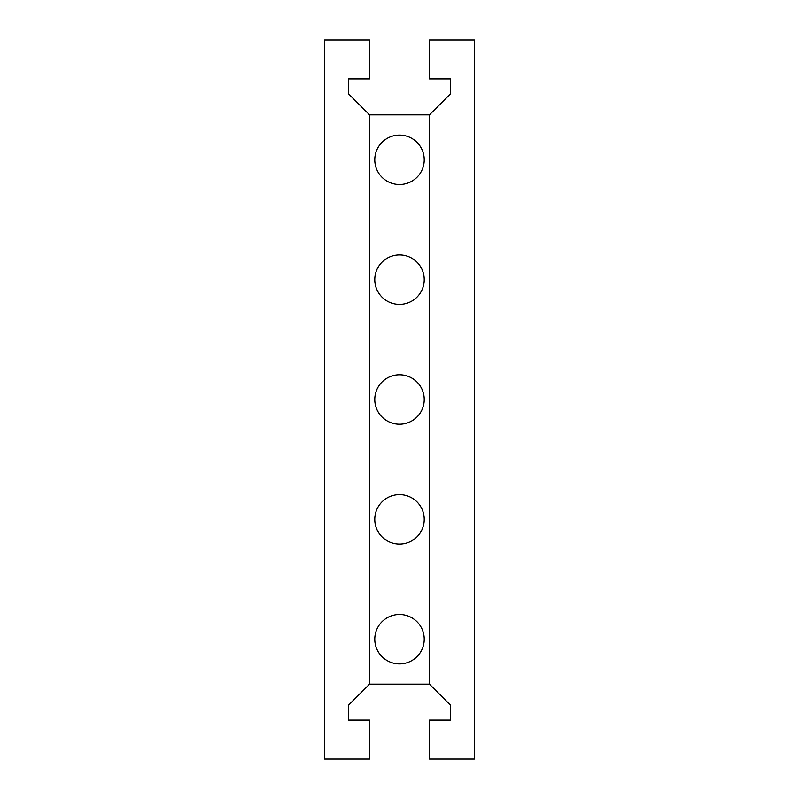 <?xml version="1.0" encoding="UTF-8"?>
<svg xmlns="http://www.w3.org/2000/svg" width="799" height="799" viewBox="0 0 799 799"><rect width="100%" height="100%" fill="white"/><g stroke="black" fill="none" stroke-linecap="round" stroke-linejoin="round"><path stroke-width="1.2" d="M429.463 720.099L429.463 759.05L474.406 759.05L474.406 39.95L429.463 39.95L429.463 78.901L450.436 78.901L450.436 93.883L429.463 114.856L429.463 684.144L450.436 705.118L450.436 720.099L429.463 720.099M450.436 93.883L450.436 78.901M429.463 114.856L369.538 114.856L348.564 93.883L348.564 78.901L348.564 93.883M399.5 374.781A24.719 24.719 0 0 1 424.219 399.5A24.719 24.719 0 0 1 399.5 424.219A24.719 24.719 0 0 1 374.781 399.5A24.719 24.719 0 0 1 399.5 374.781M399.5 135.081A24.719 24.719 0 0 1 424.219 159.8A24.719 24.719 0 0 1 399.5 184.519A24.719 24.719 0 0 1 374.781 159.8A24.719 24.719 0 0 1 399.5 135.081M399.5 254.931A24.719 24.719 0 0 1 424.219 279.65A24.719 24.719 0 0 1 399.5 304.369A24.719 24.719 0 0 1 374.781 279.65A24.719 24.719 0 0 1 399.5 254.931M399.5 494.631A24.719 24.719 0 0 1 424.219 519.35A24.719 24.719 0 0 1 399.5 544.069A24.719 24.719 0 0 1 374.781 519.35A24.719 24.719 0 0 1 399.5 494.631M399.5 614.481A24.719 24.719 0 0 1 424.219 639.2A24.719 24.719 0 0 1 399.5 663.919A24.719 24.719 0 0 1 374.781 639.2A24.719 24.719 0 0 1 399.5 614.481M348.564 78.901L369.538 78.901L369.538 39.95L324.594 39.95L324.594 759.05L369.538 759.05L369.538 720.099L348.564 720.099L348.564 705.118L369.538 684.144L429.463 684.144M369.538 684.144L369.538 114.856"/></g></svg>
